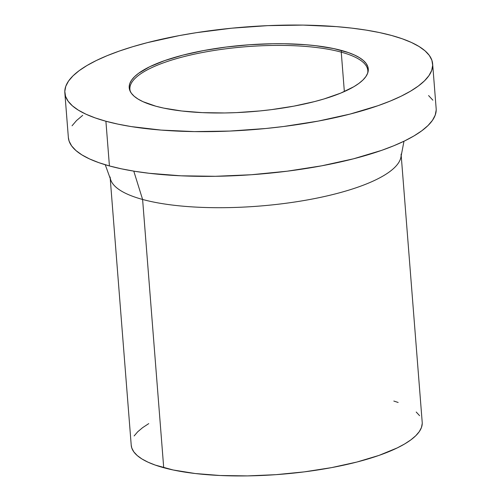 <?xml version="1.0" encoding="UTF-8"?>
<svg xmlns="http://www.w3.org/2000/svg" width="501" height="501" viewBox="0 0 501 501"><rect width="100%" height="100%" fill="white"/><g stroke="black" fill="none" stroke-linecap="round" stroke-linejoin="round"><path stroke-width="0.75" d="M341.25 52.148A119.319 33.291 175.5 0 1 367.815 70.528A119.319 33.291 175.5 0 1 367.621 73.309A119.319 33.291 -4.5 0 0 341.25 52.148L341.582 50.476A119.902 33.454 175.5 0 1 367.884 72.526A119.902 33.454 175.5 0 1 283.942 107.859A119.902 33.454 175.5 0 1 155.899 106.225A119.902 33.454 175.5 0 1 130.154 91.232A119.902 33.454 175.5 0 1 201.653 50.933A119.902 33.454 175.5 0 1 341.582 50.476L341.25 52.148A119.319 33.291 -4.5 0 0 203.262 52.361A119.319 33.291 -4.5 0 0 130.536 91.965A119.319 33.291 175.5 0 1 129.909 89.247A119.319 33.291 175.5 0 1 207.859 51.522A119.319 33.291 175.5 0 1 341.25 52.148L344.35 91.558L341.25 52.148M110.233 178.538L131.224 445.232A145.941 40.719 -4.5 0 0 163.714 467.709L142.603 199.461A145.941 40.719 175.5 0 1 110.114 176.985M105.254 164.748L110.784 180.053A145.941 40.719 -4.5 0 0 142.603 199.461L133.78 171.135L142.603 199.461A145.941 40.719 -4.5 0 0 300.487 201.12A145.941 40.719 -4.5 0 0 400.913 157.22L403.981 141.238M105.905 121.236A184.468 51.465 175.5 0 1 64.842 92.823A184.468 51.465 175.5 0 1 185.351 34.5A184.468 51.465 175.5 0 1 391.575 35.471L379.526 32.571L366.218 30.116L351.777 28.125L336.346 26.616L303.111 25.1L267.784 25.639L231.725 28.194L196.323 32.684L179.289 35.596L147.394 42.635L132.84 46.681L119.395 51.039L107.201 55.655L96.367 60.496L86.999 65.506L79.189 70.635L73.014 75.845L68.531 81.074L65.788 86.278L64.798 91.407L65.587 96.411L68.136 101.24L72.426 105.849L78.413 110.195L86.04 114.234L95.234 117.923L105.905 121.236L117.954 124.129L131.262 126.59L161.134 130.091L194.369 131.6L229.696 131.068L265.755 128.506L283.629 126.496L318.191 121.104L350.086 114.071L378.086 105.667L390.285 101.045L401.113 96.211L410.482 91.201L418.291 86.066L424.466 80.861L428.95 75.626L431.693 70.422L432.682 65.293L431.893 60.289L429.344 55.461L425.055 50.852L419.068 46.512L411.44 42.472L402.247 38.784L391.575 35.471A184.468 51.465 175.5 0 1 432.639 63.877A184.468 51.465 175.5 0 1 312.129 122.206A184.468 51.465 175.5 0 1 105.905 121.236L109.425 165.944L105.905 121.236M64.842 92.823L68.361 137.531A184.468 51.465 -4.5 0 0 109.425 165.944A184.468 51.465 -4.5 0 0 315.649 166.914A184.468 51.465 -4.5 0 0 436.158 108.585L432.639 63.877M155.899 106.225L142.985 101.672L138.025 99.048L134.136 96.223L131.35 93.23L129.69 90.092L129.177 86.842L129.822 83.504L131.606 80.122L134.518 76.722L138.533 73.334L149.699 66.746L164.666 60.596L182.865 55.135L203.6 50.563L226.064 47.056L249.404 44.758L272.713 43.744L284.08 43.737L305.685 44.721L315.718 45.704L333.754 48.597L348.521 52.63L354.495 55.029L359.455 57.653L363.344 60.477L366.131 63.47L367.79 66.614L368.304 69.864L367.659 73.196L365.874 76.584L362.962 79.985L358.948 83.366L353.875 86.704L340.743 93.105L324.078 98.935L314.615 101.571L293.88 106.143L271.417 109.644L259.8 110.953L236.366 112.619L224.767 112.957L202.373 112.637L181.763 111.003L163.733 108.11L155.899 106.225M436.202 110.001L435.212 115.13L432.469 120.334L427.986 125.569L421.811 130.774L414.001 135.909L404.633 140.919L393.799 145.753L381.605 150.375L353.606 158.779L321.711 165.812L287.148 171.204L251.239 174.743L215.374 176.296L180.93 175.807L149.223 173.29L134.782 171.298L121.474 168.837L109.425 165.944L98.753 162.631L89.56 158.942L81.932 154.903L75.945 150.557L71.656 145.948L69.107 141.119L68.355 137.487M72.05 125.782L76.534 120.553L82.709 115.343M428.574 95.559L432.864 100.169M401.094 154.083A145.941 40.719 175.5 0 1 305.748 200.225A145.941 40.719 175.5 0 1 142.603 199.461L163.714 467.709A145.941 40.719 -4.5 0 0 326.865 468.473A145.941 40.719 -4.5 0 0 422.205 422.33L401.213 155.636M422.237 423.451L421.454 427.51L419.281 431.624L415.736 435.764L410.851 439.884L404.67 443.949L397.262 447.907L379.044 455.39L356.894 462.041L331.656 467.602L304.314 471.867L275.907 474.672L247.532 475.9L220.283 475.512L195.196 473.52L173.246 470.001L155.266 465.085L147.995 462.166L141.958 458.972L137.224 455.534L133.83 451.889L131.813 448.069L131.218 445.195M134.143 435.933L137.694 431.799L142.578 427.679L148.753 423.614M393.824 401.05L398.157 402.472M416.206 412.029L419.594 415.673"/></g></svg>
